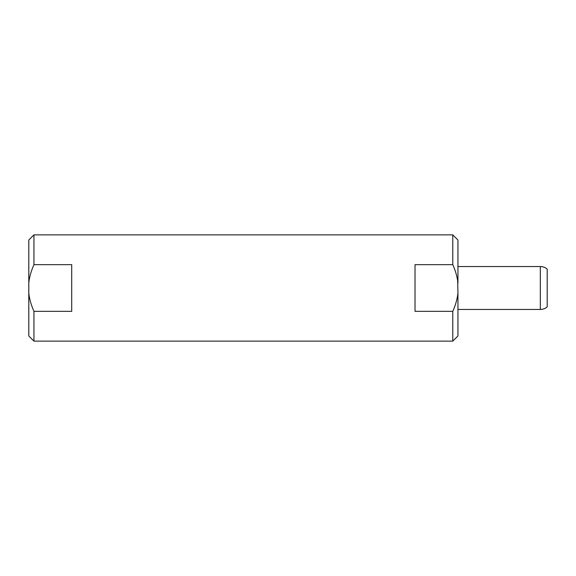 <?xml version="1.0" encoding="UTF-8"?>
<svg xmlns="http://www.w3.org/2000/svg" width="576" height="576" viewBox="0 0 576 576"><rect width="100%" height="100%" fill="white"/><g stroke="black" fill="none" stroke-linecap="round" stroke-linejoin="round"><path stroke-width="0.86" d="M28.8 292.961C29.398 298.793 31.111 304.927 33.948 311.35L33.948 341.129L28.8 335.981L28.8 240.019L33.948 234.871L33.948 264.65C31.097 271.123 29.383 277.25 28.8 283.039M33.948 264.65L71.712 264.65L71.712 311.35L33.948 311.35M453.751 266.933L452.786 264.65L415.022 264.65L415.022 311.35L452.786 311.35C455.638 304.877 457.358 298.75 457.942 292.961L457.668 280.858M452.786 341.129L452.786 311.35C455.623 304.927 457.344 298.793 457.942 292.961L457.942 335.981L452.786 341.129L33.948 341.129M452.786 264.65C455.638 271.123 457.358 277.25 457.942 283.039L457.942 240.019L452.786 234.871L452.786 264.65M540.331 266.544L540.331 309.456A10.296 10.296 0 0 0 547.2 306.835L547.2 269.165A10.296 10.296 0 0 0 540.331 266.544L457.942 266.544M540.331 309.456L457.942 309.456M547.2 269.165L547.2 306.835M547.2 299.671L547.2 276.329M33.948 234.871L452.786 234.871"/></g></svg>
